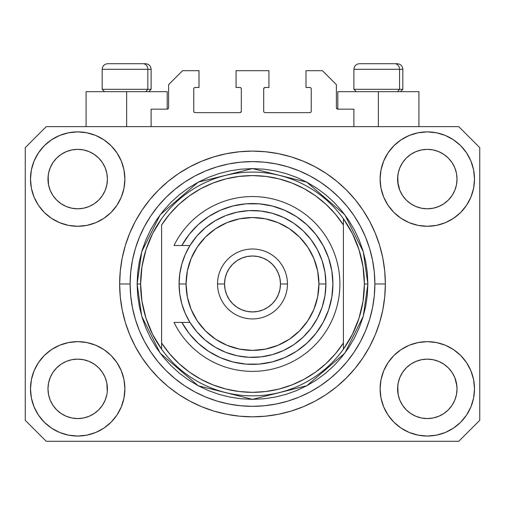 <?xml version="1.0" encoding="UTF-8"?>
<svg xmlns="http://www.w3.org/2000/svg" width="505" height="505" viewBox="0 0 505 505"><rect width="100%" height="100%" fill="white"/><g stroke="black" fill="none" stroke-linecap="round" stroke-linejoin="round"><path stroke-width="0.76" d="M151.109 126.641L151.109 109.156L167.193 109.156L151.109 109.156L151.109 126.641M168.594 107.761L168.594 84.682L168.594 107.761A1.401 1.401 0 0 1 167.193 109.156L167.729 109.048L167.193 109.156L167.193 91.676L126.641 91.676L126.641 126.641L126.641 91.676L86.084 91.676L86.084 126.641L86.084 91.676L167.193 91.676M168.594 84.682L182.576 70.7L199.008 70.7L199.008 87.479L195.164 87.479L199.008 87.479L199.008 70.7L182.576 70.7L168.594 84.682M193.762 88.88L193.762 111.258L193.762 88.88A1.401 1.401 0 0 1 195.164 87.479L194.627 87.586L195.164 87.479M195.164 112.653L239.913 112.653L195.164 112.653A1.401 1.401 0 0 1 193.762 111.258L193.869 111.788L193.762 111.258M240.904 112.243L240.449 112.546L241.314 111.258L241.314 88.88L241.314 111.258A1.401 1.401 0 0 1 239.913 112.653L240.449 112.546L239.913 112.653M239.913 87.479L236.069 87.479L239.913 87.479A1.401 1.401 0 0 1 241.314 88.88L241.207 88.343L241.314 88.88M236.069 87.479L236.069 70.7L236.069 87.479M268.931 70.7L236.069 70.7L268.931 70.7L268.931 87.479L265.087 87.479L268.931 87.479L268.931 70.7M264.096 87.889L264.551 87.586L263.686 88.88L263.686 111.258L263.686 88.88A1.401 1.401 0 0 1 265.087 87.479L264.551 87.586L265.087 87.479M265.087 112.653L309.836 112.653L265.087 112.653A1.401 1.401 0 0 1 263.686 111.258L263.793 111.788L263.686 111.258M311.238 111.258L311.238 88.88L311.238 111.258A1.401 1.401 0 0 1 309.836 112.653L310.373 112.546L309.836 112.653M309.836 87.479L305.992 87.479L309.836 87.479A1.401 1.401 0 0 1 311.238 88.88L311.13 88.343L311.238 88.88M305.992 87.479L305.992 70.7L322.424 70.7L336.406 84.682L336.406 107.761L336.406 84.682L322.424 70.7L305.992 70.7L305.992 87.479M336.513 108.297L337.807 109.156L337.807 91.676L378.359 91.676L378.359 126.641L378.359 91.676L418.916 91.676L337.807 91.676L337.807 109.156L353.891 109.156L337.807 109.156A1.401 1.401 0 0 1 336.406 107.761L336.513 108.297L336.406 107.761M353.891 109.156L353.891 126.641L353.891 109.156M310.373 87.586L311.13 88.343L310.373 87.586M311.13 111.788L310.373 112.546L311.13 111.788M264.096 112.243L263.793 111.788M240.904 87.889L241.207 88.343M194.627 112.546L193.869 111.788L194.627 112.546M193.869 88.343L194.627 87.586L193.869 88.343M168.487 108.297L167.729 109.048M433.107 149.935L427.306 149.366L433.088 149.928L427.306 149.366L433.107 149.935L438.681 151.626L443.807 154.366A29.719 29.719 0 0 0 421.511 149.935L427.306 149.366L433.107 149.935L438.681 151.626L443.819 154.372L438.681 151.626M83.489 149.935L77.694 149.366L83.47 149.928L77.694 149.366L83.489 149.935L89.063 151.626L94.195 154.366A29.719 29.719 0 0 0 77.694 149.366L83.489 149.935L89.063 151.626L94.201 154.372L89.063 151.626M102.401 405.357L105.147 400.225L106.839 394.645L105.147 400.225L102.401 405.357L105.147 400.225L102.401 405.357L98.709 409.864L102.401 405.357L98.709 409.864L94.201 413.557L98.709 409.864L94.201 413.557L89.063 416.303L94.201 413.557L89.063 416.303L83.489 417.995L77.694 418.569L71.893 417.995L66.319 416.303L61.181 413.557L66.319 416.303L61.181 413.557L56.68 409.864L52.981 405.357L50.235 400.225L48.543 394.645A29.719 29.719 0 0 0 48.543 394.651L50.235 400.225L48.543 394.645L47.975 388.579M83.477 359.699A29.719 29.719 0 0 1 83.502 359.705L89.063 361.397L94.227 364.155A29.719 29.719 0 0 0 94.208 364.143L89.057 361.391L94.201 364.143L98.709 367.836L102.401 372.343L105.147 377.475L106.839 383.055L105.147 377.475L102.401 372.343L105.147 377.475L106.839 383.055L107.268 391.76L107.407 388.85A29.719 29.719 0 0 1 77.694 418.569A29.719 29.719 0 0 1 47.975 388.85A29.719 29.719 0 0 1 77.694 359.131A29.719 29.719 0 0 1 107.407 388.85L107.407 388.901M433.088 359.699A29.719 29.719 0 0 1 433.12 359.705L438.681 361.397L443.838 364.155A29.719 29.719 0 0 0 443.826 364.143L438.675 361.391L443.819 364.143L448.307 367.823L452.019 372.343L454.765 377.475L456.457 383.055L457.025 388.85L456.457 394.645L454.765 400.225L456.457 394.645L454.765 400.225L452.019 405.357L454.765 400.225L452.019 405.357L448.32 409.864L452.019 405.357L448.32 409.864L443.819 413.557L448.32 409.864L443.819 413.557L438.681 416.303L443.819 413.557L438.681 416.303L433.107 417.995L427.306 418.569L421.511 417.995L415.937 416.303L410.799 413.557L415.937 416.303L410.799 413.557L406.291 409.864L402.599 405.357L399.853 400.225L398.161 394.645L399.853 400.225L398.161 394.645L397.732 385.94L397.593 388.85A29.719 29.719 0 0 1 427.306 359.131A29.719 29.719 0 0 1 457.025 388.85L456.88 391.76L457.025 388.85A29.719 29.719 0 0 1 427.306 418.569A29.719 29.719 0 0 1 397.593 388.85L397.593 388.579M421.498 208.224A29.719 29.719 0 0 0 421.523 208.23L415.937 206.539L410.773 203.774A29.719 29.719 0 0 0 410.792 203.786L406.291 200.094A29.719 29.719 0 0 0 406.31 200.106L402.599 195.593L399.853 190.454L398.161 184.88L397.732 176.169L397.593 179.079A29.719 29.719 0 0 1 427.306 149.366A29.719 29.719 0 0 1 457.025 179.079L456.88 182.002L457.025 179.079A29.719 29.719 0 0 1 427.306 208.799A29.719 29.719 0 0 1 397.593 179.079L397.593 178.808M52.974 195.574A29.719 29.719 0 0 0 52.981 195.586L50.235 190.454L48.543 184.88L50.235 190.454L48.543 184.88L48.12 176.169L47.975 179.079A29.719 29.719 0 0 1 77.694 149.366A29.719 29.719 0 0 1 107.407 179.079L107.268 182.002L107.407 179.079A29.719 29.719 0 0 1 77.694 208.799A29.719 29.719 0 0 1 47.975 179.079L47.975 178.808M71.88 208.224A29.719 29.719 0 0 0 71.906 208.23L66.319 206.539L61.162 203.774A29.719 29.719 0 0 0 61.174 203.786L56.68 200.094A29.719 29.719 0 0 0 56.693 200.106L52.981 195.593A29.719 29.719 0 0 0 53 195.612M94.271 154.416L98.709 158.065L102.401 162.572L105.147 167.71L106.839 173.284L105.147 167.71L106.839 173.284L107.407 179.079L106.839 184.88L105.147 190.454L106.839 184.88L105.147 190.454L102.401 195.593L105.147 190.454L102.401 195.593L98.709 200.094L102.389 195.612A29.719 29.719 0 0 0 102.395 195.599L98.709 200.094L94.201 203.793L98.69 200.113A29.719 29.719 0 0 0 98.709 200.094L94.201 203.793L89.063 206.539L94.201 203.793L89.063 206.539L83.489 208.224A29.719 29.719 0 0 0 83.502 208.224L77.694 208.799L71.906 208.23L66.319 206.539L71.893 208.224L77.694 208.799L83.502 208.224M410.761 203.768L406.291 200.094L402.599 195.593A29.719 29.719 0 0 0 402.611 195.612M443.889 154.416L448.32 158.065L452.019 162.572L454.765 167.71L456.457 173.284L454.765 167.71L456.457 173.284L457.025 179.079L456.457 184.88L454.765 190.454L456.457 184.88L454.765 190.454L452.019 195.593L454.765 190.454L452.019 195.593L448.32 200.094L452 195.612A29.719 29.719 0 0 0 452.013 195.599L448.307 200.113L443.819 203.793L448.307 200.113A29.719 29.719 0 0 0 448.32 200.094L443.819 203.793L438.681 206.539L433.107 208.224A29.719 29.719 0 0 0 433.107 208.224L427.306 208.799L421.523 208.23L415.937 206.539L421.511 208.224L427.306 208.799L433.12 208.224L438.681 206.539L443.819 203.793A29.719 29.719 0 0 0 443.838 203.774M443.794 203.805A29.719 29.719 0 0 0 443.813 203.793L438.668 206.539M124.893 388.85A47.199 47.199 0 0 1 77.694 436.049A47.199 47.199 0 0 1 30.496 388.85L31.398 379.64L34.087 370.79L38.449 362.628L44.32 355.476L51.472 349.605L59.628 345.243L68.484 342.56L77.694 341.651L86.898 342.56L95.754 345.243L103.916 349.605L111.068 355.476L116.939 362.628L121.295 370.79L123.984 379.64L124.893 388.85L123.984 398.06L121.295 406.91L116.939 415.072L111.068 422.224L103.916 428.095L95.754 432.457L86.898 435.14L77.694 436.049L68.484 435.14L59.628 432.457L51.472 428.095L44.32 422.224L38.449 415.072L34.087 406.91L31.398 398.06L30.496 388.85A47.199 47.199 0 0 1 77.694 341.651A47.199 47.199 0 0 1 124.893 388.85M474.504 388.85A47.199 47.199 0 0 1 427.306 436.049A47.199 47.199 0 0 1 380.107 388.85L381.016 379.64L383.705 370.79L388.061 362.628L393.932 355.476L401.084 349.605L409.246 345.243L418.102 342.56L427.306 341.651L436.516 342.56L445.372 345.243L453.528 349.605L460.68 355.476L466.551 362.628L470.912 370.79L473.602 379.64L474.504 388.85L473.602 398.06L470.912 406.91L466.551 415.072L460.68 422.224L453.528 428.095L445.372 432.457L436.516 435.14L427.306 436.049L418.102 435.14L409.246 432.457L401.084 428.095L393.932 422.224L388.061 415.072L383.705 406.91L381.016 398.06L380.107 388.85A47.199 47.199 0 0 1 427.306 341.651A47.199 47.199 0 0 1 474.504 388.85L473.602 398.06M474.504 179.079A47.199 47.199 0 0 1 427.306 226.278A47.199 47.199 0 0 1 380.107 179.079L381.016 169.876L383.705 161.019L388.061 152.857L393.932 145.705L401.084 139.834L409.246 135.473L418.102 132.79L427.306 131.881L436.516 132.79L445.372 135.473L453.528 139.834L460.68 145.705L466.551 152.857L470.912 161.019L473.602 169.876L474.504 179.079L473.602 188.289L470.912 197.146L466.551 205.301L460.68 212.453L453.528 218.324L445.372 222.686L436.516 225.369L427.306 226.278L418.102 225.369L409.246 222.686L401.084 218.324L393.932 212.453L388.061 205.301L383.705 197.146L381.016 188.289L380.107 179.079A47.199 47.199 0 0 1 427.306 131.881A47.199 47.199 0 0 1 474.504 179.079L473.602 188.289M124.893 179.079A47.199 47.199 0 0 1 77.694 226.278A47.199 47.199 0 0 1 30.496 179.079L31.398 169.876L34.087 161.019L38.449 152.857L44.32 145.705L51.472 139.834L59.628 135.473L68.484 132.79L77.694 131.881L86.898 132.79L95.754 135.473L103.916 139.834L111.068 145.705L116.939 152.857L121.295 161.019L123.984 169.876L124.893 179.079L123.984 188.289L121.295 197.146L116.939 205.301L111.068 212.453L103.916 218.324L95.754 222.686L86.898 225.369L77.694 226.278L68.484 225.369L59.628 222.686L51.472 218.324L44.32 212.453L38.449 205.301L34.087 197.146L31.398 188.289L30.496 179.079A47.199 47.199 0 0 1 77.694 131.881A47.199 47.199 0 0 1 124.893 179.079M385.353 283.968A132.853 132.853 0 0 1 252.5 416.821A132.853 132.853 0 0 1 119.647 283.968L120.285 270.945L122.197 258.049L125.366 245.398L129.76 233.127L135.334 221.341L142.038 210.156L149.802 199.683L158.557 190.025L168.215 181.27L178.688 173.499L189.874 166.802L201.659 161.228L213.937 156.834L226.581 153.665L239.477 151.752L252.5 151.109L265.523 151.752L278.419 153.665L291.063 156.834L303.341 161.228L315.126 166.802L326.312 173.499L336.784 181.27L346.443 190.025L355.198 199.683L362.962 210.156L369.666 221.341L375.24 233.127L379.634 245.398L382.803 258.049L384.715 270.945L385.353 283.968L384.715 296.984L382.803 309.887L379.634 322.531L375.24 334.809L369.666 346.594L362.962 357.774L355.198 368.246L346.443 377.904L336.784 386.666L326.312 394.43L315.126 401.134L303.341 406.708L291.063 411.102L278.419 414.264L265.523 416.177L252.5 416.821L239.477 416.177L226.581 414.264L213.937 411.102L201.659 406.708L189.874 401.134L178.688 394.43L168.215 386.666L158.557 377.904L149.802 368.246L142.038 357.774L135.334 346.594L129.76 334.809L125.366 322.531L122.197 309.887L120.285 296.984L119.647 283.968A132.853 132.853 0 0 1 252.5 151.109A132.853 132.853 0 0 1 385.353 283.968L374.868 283.968L385.353 283.968M398.161 184.88L399.853 190.454L397.732 181.996M61.149 203.768L56.667 200.081M402.599 195.593L399.853 190.454M456.457 394.645L456.88 391.779M107.407 388.85L107.262 391.779M94.227 364.155L98.709 367.836A29.719 29.719 0 0 0 98.69 367.823L98.721 367.848M52.993 372.324L53 372.318A29.719 29.719 0 0 0 52.987 372.33L50.235 377.475L52.981 372.343L56.693 367.823A29.719 29.719 0 0 0 56.68 367.836L52.981 372.343L56.68 367.836L61.181 364.143L56.693 367.823L61.181 364.143L66.319 361.397L61.181 364.143A29.719 29.719 0 0 0 61.162 364.155L66.319 361.397L71.912 359.699A29.719 29.719 0 0 0 71.88 359.705L77.694 359.131L83.489 359.705L89.057 361.391M443.838 364.155L448.32 367.836A29.719 29.719 0 0 0 448.307 367.823L448.333 367.848M402.611 372.324L402.611 372.318A29.719 29.719 0 0 0 402.605 372.33L399.853 377.475L402.599 372.343L406.31 367.823A29.719 29.719 0 0 0 406.291 367.836L402.599 372.343L406.291 367.836L410.799 364.143L406.291 367.836L410.799 364.143L415.937 361.397L410.799 364.143A29.719 29.719 0 0 0 410.773 364.155L415.937 361.397L421.53 359.699A29.719 29.719 0 0 0 421.498 359.705L427.306 359.131L433.107 359.705L438.675 361.391M443.743 154.322L448.32 158.065L452.019 162.572A29.719 29.719 0 0 0 443.826 154.379L443.781 154.347M410.729 154.416L410.811 154.36A29.719 29.719 0 0 1 415.931 151.626L410.799 154.372L406.291 158.065L402.599 162.572L399.853 167.71L398.161 173.284L399.853 167.71L402.599 162.572L406.291 158.065L410.799 154.372L415.937 151.626L421.511 149.935L427.306 149.366M94.132 154.322L98.709 158.065L102.401 162.572A29.719 29.719 0 0 0 94.208 154.379L94.164 154.347M71.893 149.935L77.694 149.366L71.893 149.935L66.319 151.626L61.193 154.36A29.719 29.719 0 0 1 66.313 151.626L71.893 149.935M61.111 154.416L56.68 158.065L52.981 162.572L50.235 167.71L48.543 173.284L50.235 167.71L52.981 162.572L56.68 158.065L61.181 154.372L66.319 151.626L61.181 154.372A29.719 29.719 0 0 0 52.987 162.566L56.68 158.065L61.193 154.36M47.975 388.85L48.543 383.055L50.235 377.475L48.543 383.055L50.235 377.475L52.981 372.343A29.719 29.719 0 0 0 52.974 372.355M398.161 394.645L397.593 388.85L398.161 383.055L399.853 377.475L398.161 383.055L399.853 377.475L402.599 372.343M456.457 383.055L454.765 377.475L456.88 385.94M458.774 441.294L46.226 441.294L25.25 420.318L25.25 147.618L46.226 126.641L458.774 126.641L479.75 147.618L479.75 420.318L458.774 441.294L479.75 420.318L479.75 147.618L458.774 126.641L46.226 126.641L25.25 147.618L25.25 420.318L46.226 441.294L458.774 441.294M355.198 199.683L346.443 190.025L336.784 181.27L346.443 190.025L355.198 199.683M278.419 153.665L265.523 151.752M168.215 181.27L158.557 190.025L149.802 199.683L158.557 190.025L168.215 181.27M135.334 221.341L133.718 224.454M149.802 368.246L158.557 377.904L168.215 386.666L158.557 377.904L149.802 368.246M226.581 414.264L239.477 416.177M336.784 386.666L346.443 377.904L355.198 368.246L346.443 377.904L336.784 386.666M369.666 346.594L371.282 343.476M31.398 169.876L30.496 179.079M38.449 205.301L39.933 207.397M47.975 179.079L48.543 173.284L50.235 167.71L52.981 162.572M52.981 195.593L50.235 190.454L52.981 195.593L56.68 200.094M397.593 179.079L398.161 173.284L399.853 167.71L402.599 162.572L406.291 158.065L410.799 154.372A29.719 29.719 0 0 0 402.605 162.566M466.551 362.628L465.067 360.532M410.799 364.143L415.937 361.397L421.523 359.699M452.026 372.355A29.719 29.719 0 0 0 452.019 372.349L454.765 377.475L452.019 372.343A29.719 29.719 0 0 0 452 372.318M31.398 379.64L30.496 388.85M61.181 364.143L66.319 361.397L71.906 359.699M466.551 205.301L465.067 207.397M38.449 362.628L39.933 360.532M107.268 385.94L106.839 383.055M98.709 367.836L102.401 372.343A29.719 29.719 0 0 0 102.389 372.318M102.401 372.343L105.147 377.475L102.401 372.343M83.489 359.705L77.694 359.131L71.893 359.705L66.357 361.378M433.107 359.705L427.306 359.131L421.511 359.705L415.975 361.378M421.511 149.935L415.937 151.626L410.811 154.36M48.543 184.88L48.12 181.996M89.063 206.539L83.489 208.224M107.268 181.996L106.839 184.88M48.12 385.94L48.543 383.055M106.839 173.284L107.268 176.169M102.401 162.572L105.147 167.71M48.12 176.169L48.543 173.284M456.88 181.996L456.457 184.88M448.32 367.836L452.019 372.343L454.765 377.475M397.732 385.94L398.161 383.055M456.457 173.284L456.88 176.169M452.019 162.572L454.765 167.71M397.732 176.169L398.161 173.284M410.799 413.557L406.291 409.864L402.599 405.357L399.853 400.225M438.681 416.303L433.107 417.995L427.306 418.569L421.511 417.995L415.937 416.303M48.543 394.645L48.12 391.76M61.181 413.557L56.68 409.864L52.981 405.357L50.235 400.225M89.063 416.303L83.489 417.995L77.694 418.569L71.893 417.995L66.319 416.303M106.839 394.645L105.147 400.225M399.556 89.297L397.498 91.676L399.556 89.297L402.832 89.297L399.556 89.297L399.556 69.299L399.556 89.297L353.891 89.297L399.556 89.297M397.081 63.706L394.714 63.706A5.593 4.842 90 0 1 399.556 69.299L353.891 69.299C354.226 65.909 356.094 64.047 359.484 63.706C356.094 64.047 354.226 65.909 353.891 69.299L353.891 89.297L356.265 91.676M400.459 91.676L402.832 89.297L402.832 69.299C402.498 65.909 400.629 64.047 397.239 63.706C400.629 64.047 402.498 65.909 402.832 69.299L399.556 69.299A5.593 4.842 -90 0 0 394.714 63.706L359.522 63.706M394.714 63.706L359.667 63.706M354.131 69.299L399.556 69.299M147.832 89.297L145.775 91.676L147.832 89.297L151.109 89.297L147.832 89.297L147.832 69.299L147.832 89.297L102.168 89.297L147.832 89.297M145.358 63.706L142.991 63.706A5.593 4.842 90 0 1 147.832 69.299L102.168 69.299C102.502 65.909 104.371 64.047 107.761 63.706C104.371 64.047 102.502 65.909 102.168 69.299L102.168 89.297L104.541 91.676M151.109 89.297L148.735 91.676L151.109 89.297L151.109 69.299C150.774 65.909 148.906 64.047 145.516 63.706C148.906 64.047 150.774 65.909 151.109 69.299L147.832 69.299A5.593 4.842 -90 0 0 142.991 63.706L107.799 63.706M142.991 63.706L107.944 63.706M102.408 69.299L147.832 69.299M137.126 283.968L140.624 283.968A111.876 111.876 0 0 0 343.4 349.182A111.876 111.876 0 0 0 364.376 283.968L367.874 283.968L363.259 316.269L344.801 353.191L306.794 385.763L252.5 399.341L198.206 385.763L160.199 353.191L141.741 316.269L137.126 283.968L137.682 295.273L139.342 306.472L142.094 317.456L145.907 328.117L150.749 338.35L156.569 348.065L163.317 357.155L170.917 365.544L179.307 373.151L188.403 379.893L198.111 385.713L208.35 390.554L219.006 394.373L229.99 397.119L241.194 398.786L252.5 399.341L263.806 398.786L275.01 397.119L285.994 394.373L296.65 390.554L306.889 385.713L316.597 379.893L325.693 373.151L334.083 365.544L341.683 357.155L348.431 348.065L354.251 338.35L359.093 328.117L362.906 317.456L365.658 306.472L367.318 295.273L367.874 283.968L367.318 272.656L365.658 261.457L362.906 250.474L359.093 239.812L354.251 229.579L348.431 219.871L341.683 210.774L334.083 202.385L325.693 194.779L316.597 188.037L306.889 182.217L296.65 177.375L285.994 173.562L275.01 170.81L263.806 169.15L252.5 168.594L241.194 169.15L229.99 170.81L219.006 173.562L208.35 177.375L198.111 182.217L188.403 188.037L179.307 194.779L170.917 202.385L163.317 210.774L156.569 219.871L150.749 229.579L145.907 239.812L142.094 250.474L139.342 261.457L137.682 272.656L137.126 283.968L141.741 251.66L160.199 214.739L198.206 182.166L252.5 168.594L306.794 182.166L344.801 214.739L363.259 251.66L367.874 283.968L364.376 283.968A111.876 111.876 0 0 0 161.6 218.747A111.876 111.876 0 0 1 343.4 218.747L343.4 224.946L335.377 214.126L326.072 204.38L315.631 195.871L304.218 188.718L292.004 183.044L279.183 178.921L265.946 176.422L252.5 175.582L239.054 176.422L225.817 178.921L212.996 183.044L200.782 188.718L189.369 195.871L178.928 204.38L169.623 214.126L161.6 224.946L161.6 342.99L169.623 353.809L178.928 363.549L189.369 372.059L200.782 379.211L212.996 384.892L225.817 389.008L239.054 391.508L252.5 392.347L265.946 391.508L279.183 389.008L292.004 384.892L304.218 379.211L315.631 372.059L326.072 363.549L335.377 353.809L343.4 342.99L343.4 218.747L352.408 233.619L359.005 249.71L363.026 266.627L364.376 283.968L363.026 301.302L359.005 318.219L352.408 334.31L343.4 349.182A111.876 111.876 0 0 1 161.6 349.182L161.6 342.99L161.6 349.182L152.592 334.31L145.995 318.219L141.974 301.302L140.624 283.968L137.126 283.968M119.647 283.968L130.132 283.968A122.368 122.368 0 0 1 252.5 161.6A122.368 122.368 0 0 1 374.868 283.968L374.274 295.962L372.513 307.835L369.597 319.488L365.551 330.794L360.418 341.645L354.245 351.947L347.093 361.593L339.025 370.493L330.125 378.554L320.486 385.706L310.184 391.88L299.326 397.018L288.02 401.065L276.374 403.981L264.494 405.742L252.5 406.329L240.506 405.742L228.626 403.981L216.98 401.065L205.674 397.018L194.816 391.88L184.514 385.706L174.875 378.554L165.975 370.493L157.907 361.593L150.755 351.947L144.581 341.645L139.449 330.794L135.403 319.488L132.487 307.835L130.726 295.962L130.132 283.968L130.726 271.974L132.487 260.094L135.403 248.447L139.449 237.135L144.581 226.284L150.755 215.982L157.907 206.337L165.975 197.442L174.875 189.375L184.514 182.223L194.816 176.049L205.674 170.917L216.98 166.871L228.626 163.948L240.506 162.187L252.5 161.6L264.494 162.187L276.374 163.948L288.02 166.871L299.326 170.917L310.184 176.049L320.486 182.223L330.125 189.375L339.025 197.442L347.093 206.337L354.245 215.982L360.418 226.284L365.551 237.135L369.597 248.447L372.513 260.094L374.274 271.974L374.868 283.968A122.368 122.368 0 0 1 252.5 406.329A122.368 122.368 0 0 1 130.132 283.968L119.647 283.968M161.6 224.946A108.379 108.379 0 0 1 343.4 224.946L343.4 342.99A108.379 108.379 0 0 1 161.6 342.99L161.6 224.946M343.4 349.182L343.4 342.99L343.4 349.182M278.419 414.264L265.523 416.177M135.334 346.594L133.718 343.476M226.581 153.665L239.477 151.752M369.666 221.341L371.282 224.454M161.6 218.747A111.876 111.876 0 0 0 140.624 283.968L141.974 266.627L145.995 249.71L152.592 233.619L161.6 218.747M181.882 322.424L189.956 322.424L185.266 313.466L181.85 303.947L179.78 294.055L179.079 283.968L186.074 283.968A66.426 66.426 0 0 1 252.5 217.541A66.426 66.426 0 0 1 318.926 283.968L325.921 283.968A73.421 73.421 0 0 0 252.5 210.547A73.421 73.421 0 0 0 179.079 283.968A73.421 73.421 0 0 1 252.5 210.547A73.421 73.421 0 0 1 325.921 283.968L324.961 295.797L322.102 307.324L317.43 318.238L311.055 328.256L303.151 337.113L293.923 344.587L283.608 350.47L272.485 354.611L260.832 356.909L248.965 357.3L237.192 355.772L225.817 352.364L215.143 347.169L205.447 340.32L196.975 332L189.956 322.424L181.882 322.424L189.167 333.515L198.175 343.248L208.666 351.379L220.344 357.666L232.9 361.952L245.992 364.111L259.261 364.092L272.34 361.889L284.883 357.565L296.549 351.24L307.008 343.084L315.991 333.313L323.238 322.203L328.566 310.051L331.817 297.186L332.909 283.968L331.817 270.743L328.566 257.878L323.238 245.727L315.991 234.617L307.008 224.851L296.549 216.689L284.883 210.364L272.34 206.04L259.261 203.837L245.992 203.818L232.9 205.977L220.344 210.263L208.666 216.557L198.175 224.681L189.167 234.421L181.882 245.506L189.956 245.506L196.975 235.93L205.447 227.61L215.143 220.761L225.817 215.566L237.192 212.157L248.965 210.629L260.832 211.021L272.485 213.318L283.608 217.466L293.923 223.349L303.151 230.817L311.055 239.673L317.43 249.691L322.102 260.605L324.961 272.132L325.921 283.968A73.421 73.421 0 0 1 252.5 357.382A73.421 73.421 0 0 1 179.079 283.968L179.78 273.88L181.85 263.982L185.266 254.463L189.956 245.506L174.01 245.506A87.403 87.403 0 0 1 307.147 215.755A87.403 87.403 0 0 1 307.147 352.174A87.403 87.403 0 0 1 174.01 322.424L181.882 322.424L174.01 322.424A87.403 87.403 0 0 0 307.147 352.174A87.403 87.403 0 0 0 307.147 215.755A87.403 87.403 0 0 0 174.01 245.506L181.882 245.506A80.409 80.409 0 0 1 303.675 221.941A80.409 80.409 0 0 1 303.675 345.994A80.409 80.409 0 0 1 181.882 322.424L174.01 322.424M217.541 283.968L224.529 283.968A27.971 27.971 0 0 1 252.5 255.997A27.971 27.971 0 0 1 280.471 283.968L287.459 283.968A34.959 34.959 0 0 0 252.5 249.003A34.959 34.959 0 0 0 217.541 283.968A34.959 34.959 0 0 1 252.5 249.003A34.959 34.959 0 0 1 287.459 283.968A34.959 34.959 0 0 1 252.5 318.926A34.959 34.959 0 0 1 217.541 283.968A34.959 34.959 0 0 0 252.5 318.926A34.959 34.959 0 0 0 287.459 283.968L280.471 283.968L279.934 278.507L278.337 273.262L275.755 268.426L272.277 264.191L268.041 260.713L263.206 258.124L257.954 256.534L252.5 255.997L247.046 256.534L241.794 258.124L236.959 260.713L232.723 264.191L229.245 268.426L226.663 273.262L225.066 278.507L224.529 283.968L225.066 289.422L226.663 294.668L229.245 299.503L232.723 303.745L236.959 307.223L241.794 309.805L247.046 311.396L252.5 311.932L257.954 311.396L263.206 309.805L268.041 307.223L272.277 303.745L275.755 299.503L278.337 294.668L279.934 289.422L280.471 283.968A27.971 27.971 0 0 1 252.5 311.932A27.971 27.971 0 0 1 224.529 283.968L217.541 283.968M206.229 349.731L211.38 353.064M217.459 356.341L223.077 358.802M303.511 346.127L307.924 342.226M320.827 326.369L323.591 321.54M331.053 301.157L331.861 296.94M316.597 235.412L312.955 230.949M261.483 204.058L255.404 203.603M235.551 205.358L229.611 206.88M223.077 209.127L217.459 211.589M211.38 214.865L206.229 218.198M186.074 283.968L187.349 296.927L191.13 309.388L197.266 320.871L205.529 330.939L215.597 339.196L227.08 345.338L239.54 349.113L252.5 350.394L265.46 349.113L277.92 345.338L289.403 339.196L299.471 330.939L307.734 320.871L313.87 309.388L317.651 296.927L318.926 283.968L317.651 271.008L313.87 258.547L307.734 247.059L299.471 236.996L289.403 228.733L277.92 222.598L265.46 218.816L252.5 217.541L239.54 218.816L227.08 222.598L215.597 228.733L205.529 236.996L197.266 247.059L191.13 258.547L187.349 271.008L186.074 283.968L179.079 283.968A73.421 73.421 0 0 0 252.5 357.382A73.421 73.421 0 0 0 325.921 283.968L318.926 283.968A66.426 66.426 0 0 1 252.5 350.394A66.426 66.426 0 0 1 186.074 283.968M174.01 245.506L181.882 245.506M418.916 91.676L418.916 126.641"/></g></svg>
